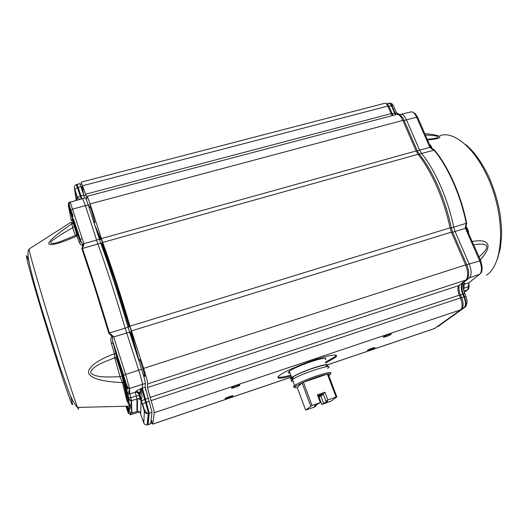 <?xml version="1.0" encoding="UTF-8"?>
<svg xmlns="http://www.w3.org/2000/svg" width="528" height="528" viewBox="0 0 528 528"><rect width="100%" height="100%" fill="white"/><g stroke="black" fill="none" stroke-linecap="round" stroke-linejoin="round"><path stroke-width="0.79" d="M325.307 362.208L334.673 356.895L336.329 355.192M277.827 377.078C279.497 377.665 283.826 377.018 290.803 375.118M291.139 376.028C279.226 379.17 275.385 378.919 279.622 375.283C284.777 371.382 301.745 363.957 316.364 359.278C332.059 354.499 338.573 353.773 335.907 357.08L325.651 363.112M383.533 336.89L383.592 336.838C385.143 335.564 392.858 333.023 390.951 334.415C389.446 335.656 381.889 338.177 383.533 336.89M225.159 398.501L225.37 398.303C226.901 397.109 234.518 394.792 232.643 396.086C231.337 397.129 224.506 399.333 225.159 398.501M367.64 350.216L367.686 350.176C369.032 349.061 376.299 346.645 374.616 347.866C373.316 348.955 366.181 351.351 367.64 350.216M231.554 387.994L231.812 387.75C233.587 386.377 241.659 383.995 239.521 385.466C238.022 386.654 230.815 388.938 231.554 387.994M290.063 373.111C287.846 373.243 287.621 372.629 289.384 371.263C296.399 365.587 331.492 354.275 325.175 359.66M392.165 115.632L387.737 106.108C386.734 103.937 385.704 103 384.648 103.303L81.319 182.114M434.399 328.594L460.706 309.817C462.7 307.646 462.62 303.686 460.456 297.924L459.274 295.172C457.545 290.591 457.479 287.371 459.07 285.496L465.854 280.058C468.389 277.108 468.303 272.065 465.604 264.917L451.367 232.129L450.008 227.858C444.226 199.855 431.673 171.29 418.051 154.282L416.123 150.968L402.857 120.404C400.706 115.83 398.515 113.876 396.271 114.55L87.067 196.337M151.054 420.578L152.717 424.149L154.242 412.757C154.169 411.134 153.107 407.081 151.054 400.607L147.437 387.572L147.688 383.929C147.536 381.625 146.183 376.444 143.623 368.386L129.961 326.192C121.11 295.924 110.444 263.267 102.683 242.458L90.057 203.927C88.334 198.706 87.305 196.185 86.962 196.363L87.008 197.921L81.299 182.681M317.744 395.65C321.334 394.343 323.004 393.914 322.753 394.363L318.047 396.469M315.949 405.082L316.206 405.761C314.47 406.223 314.041 406.177 314.906 405.629L320.338 402.58L312.015 405.497L303.389 382.279C312.807 378.253 320.793 375.52 327.353 374.081L328.165 373.943L336.877 396.884L331.096 401.135L321.803 404.494L318.998 397.003L318.338 397.234M294.763 387.116C293.403 387.202 293.06 386.892 293.733 386.192L294.624 385.48C296.901 383.948 300.96 381.988 306.788 379.599C316.18 375.87 323.459 373.547 328.634 372.623C331.155 372.28 331.657 372.702 330.145 373.883M328.819 375.659L329.142 375.441C331.115 374.081 330.785 373.58 328.165 373.943M310.688 406.072L302.082 382.866L295.7 386.265C293.964 387.559 294.492 387.981 297.29 387.526L305.62 410.084L312.015 405.497M297.29 387.526L302.082 382.866L303.389 382.279L327.353 374.081L336.072 397.069L327.829 399.953L326.014 401.326C327.703 400.877 328.119 400.93 327.261 401.471L321.803 404.494M293.08 381.289C291.344 381.447 290.842 381.124 291.575 380.318L292.453 379.586C300.161 373.732 337.003 362.036 327.637 368.346M292.901 380.813L292.631 380.081M293.423 378.774C291.799 378.906 291.331 378.596 292.017 377.83L292.822 377.15C299.996 371.626 334.442 360.73 325.717 366.676M293.099 379.15C290.195 379.533 289.72 378.985 291.68 377.507C295.944 374.702 303.145 371.527 313.276 367.983C325.288 364.142 329.815 363.581 326.865 366.307L326.172 366.782M323.413 394.423L318.998 397.003M320.338 402.58L317.44 394.832L324.918 392.231L323.136 393.67L326.014 401.326M305.62 410.084L314.53 407.048L316.206 405.761M320.707 395.63L323.539 403.187M324.918 392.231L327.829 399.953M336.072 397.069L336.877 396.884M69.736 207.412L69.003 207.009L73.9 224.242C78.573 239.164 78.421 235.099 73.504 218.948L80.322 240.313L80.236 241.27L79.22 242.339L76.936 236.042C58.667 243.943 49.236 246.365 48.642 243.316C50.101 239.851 57.856 233.336 71.914 223.773L72.811 221.456L74.521 226.241L72.659 227.733L71.914 223.773L70.943 222.268L70.514 222.539M128.179 411.008L126.878 406.23M126.034 406.25L128.278 412.414L128.581 412.018M111.58 336.699L112.464 337.451L112.464 340.316L113.157 343.233L111.316 343.101C110.537 340.217 110.623 338.078 111.58 336.699L111.969 336.29L108.808 333.168L94.862 287.925L81.886 248.681L82.883 245.21L82.388 245.236C81.2 245.289 80.144 244.325 79.22 242.339M126.324 406.243L127.373 408.071C129.103 408.751 129.855 408.118 129.644 406.164L126.859 400.547L122.43 382.582C103.171 381.869 88.968 378.266 88.42 372.148C89.206 366.188 97.865 360.03 114.398 353.687L116.299 354.057L117.592 359.238L115.401 357.713L114.754 357.812L114.398 353.687L111.316 343.101M128.429 408.342L129.327 409.471L129.452 411.715L131.65 413.048L137.412 411.312L136.93 411.451L136.95 398.963L136.211 396.007L139.372 395.597C139.432 394.904 138.666 393.815 137.075 392.35L135.267 392.192C135.201 391.67 137.326 390.37 141.649 388.291L145.174 387.097L149.147 401.425L146.342 402.349L142.355 388.073L142.487 384.437C142.309 382.331 141.042 377.579 138.706 370.194L125.156 328.165C116.239 297.766 105.534 264.799 97.878 243.982L85.371 205.616L82.586 198.647L70.237 202.151M92.928 219.371L89.021 207.352M139.405 359.957L139.715 359.416L142.157 365.911L144.778 375.355C145.055 376.979 144.797 376.873 144.005 375.025M138.884 360.769L143.332 374.735L144.778 375.355M89.72 206.837L90.011 206.362L91.78 211.127L94.717 221.925C94.921 223.265 94.703 223.159 94.063 221.608M77.438 233.297C77.253 232.267 77.431 232.465 77.972 233.897L77.86 235.026L76.936 236.042L76.177 235.237M75.365 235.594L72.659 227.733C65.604 231.693 59.36 235.567 53.935 239.356C46.306 244.603 53.618 244.108 60.733 241.428L77.029 234.815L77.873 235.033L80.236 241.27L82.678 244.174L83.714 243.745L82.678 244.174L82.388 245.236M77.972 233.897L81.239 242.464L73.504 218.948M82.883 245.21L83.846 243.712L83.582 245.48L82.883 245.21M83.582 245.48L82.427 248.464L100.749 243.203L88.216 204.877L72.778 209.075L70.917 210.104L71.353 211.477M108.808 333.168L109.388 333.01L112.358 335.504L113.672 336.983L111.969 336.29L112.358 335.504M113.54 337.022L129.551 332.072L128.073 327.268C119.189 296.901 108.464 263.987 100.749 243.203L102.993 244.055L101.396 239.435L99.396 239.276L83.714 243.745M116.299 354.057L113.157 343.233L121.361 368.194L112.464 340.316L115.903 353.734M122.43 382.582L120.041 376.781L122.192 375.85L124.456 383.559L123.79 382.833L122.43 382.582M114.754 357.812C105.316 361.687 92.242 365.653 90.532 372.728C96.083 378.312 109.685 376.794 120.041 376.781L114.754 357.812M124.456 383.559L128.911 401.867L127.631 400.646L126.859 400.547M136.93 411.451L131.96 413.008L131.518 400.66L128.766 399.28L128.911 401.867C130.693 406.375 130.832 408.903 129.327 409.471L127.578 406.21M70.613 209.88L72.989 216.612L72.356 213.833M122.529 371.019L121.361 368.194L122.483 370.861L126.773 387.281C127.598 389.255 127.591 389.73 126.76 388.714L127.004 392.495L128.39 397.815L130.766 397.736L129.776 393.888L127.004 392.495M68.363 204.389L69.003 207.009L68.99 205.854M128.02 408.362L128.192 411.081C128.971 412.678 128.997 413.12 128.278 412.414L128.344 413.444L130.706 414.685M77.035 200.224L69.676 202.396M135.439 413.206L138.791 412.13M130.693 414.658L130.363 413.866M76.111 200.297L77.345 197.096L79.748 199.452M81.279 199.023L80.256 196.06L77.801 197.274L76.045 200.323M126.72 387.123L129.525 388.423L129.776 393.888L135.927 392.066L137.075 392.35L139.392 394.231C138.778 392.759 137.623 392.04 135.927 392.066L136.072 391.967C136.574 391.294 137.702 391.624 139.458 392.957L139.392 394.231M141.649 388.291L139.458 392.957L141.682 400.759L144.626 399.445L141.649 388.291M141.068 401.029C140.422 399.445 139.227 398.719 137.478 398.845L139.465 398.541C139.88 398.33 139.847 397.346 139.372 395.597L139.801 395.861L141.068 401.029L140.692 413.318L140.131 412.315M130.66 412.955L130.739 414.645L139.643 411.86M136.937 407.748L137.432 407.893M135.689 413.134L130.449 414.711M75.563 200.422C76.943 199.802 77.537 198.693 77.345 197.096L74.771 189.097C73.821 187.466 74.336 185.948 76.309 184.536L80.256 196.06L80.942 195.875L78.184 187.354L74.771 189.097L77.293 198.508M77.029 184.345L79.748 183.685L80.949 186.655L83.708 195.162L80.942 195.875L81.965 198.825M147.437 424.849L148.553 413.503L145.642 402.58L146.342 402.349L149.252 413.279L148.078 424.651M147.622 423.786L147.358 423.152M76.342 184.529L76.989 184.345L78.184 187.354L80.949 186.655L82.916 186.945M424.789 133.61C442.18 135.115 446.391 138.395 427.574 139.94M429.845 144.87L430.175 144.916C431.567 146.533 432.01 147.536 431.501 147.932L434.478 150.058C448.417 166.756 461.116 195.248 466.653 223.172L465.986 227.033L466.336 227.185C467.333 227.845 468.059 229.502 468.514 232.148L468.732 233.614M471.299 241.751C487.766 238.115 494.815 244.345 479.642 260.482M434.478 150.058L421.582 153.457C435.349 170.353 448.015 199.082 453.691 227.172L466.244 223.318L465.425 226.611L465.986 227.033L465.505 228.274L466.237 228.129L465.399 228.301L465.425 226.611M478.335 257.426C482.354 254.021 488.697 248.332 486.116 245.137C482.823 243.784 478.691 243.738 473.728 244.999M468.171 232.346L468.514 232.148M466.336 227.185L466.237 228.129L480.599 260.476M431.297 148.084L431.138 148.546L429.871 147.378L431.297 148.084M466.653 223.172L466.244 223.318C460.693 195.36 447.988 166.835 434.036 150.117L431.138 148.546M429.977 147.352L419.621 150.11L406.441 119.843L416.618 117.209L417.78 117.572L430.709 147.266L431.501 147.932M427.324 139.385L433.356 138.64C437.118 138.013 438.577 137.234 437.732 136.29C434.524 135.584 430.439 135.214 425.482 135.181M480.658 260.674L469.201 263.967L455.063 231.495L465.505 228.274M460.541 298.122L463.934 296.927L462.752 294.182C460.805 289.047 460.739 285.424 462.548 283.312L469.399 277.827C471.735 275.114 471.669 270.494 469.201 263.967L466.798 264.752L452.668 232.234L455.063 231.495L453.691 227.172L451.301 227.911L452.668 232.234L451.592 232.657M418.321 154.625L421.582 153.457L419.621 150.11L417.278 150.79L419.232 154.143C432.953 171.059 445.599 199.808 451.301 227.911L450.08 228.195M469.689 282.117L468.871 282.764L468.257 286.711L463.921 288.189L463.756 290.875M464.732 293.654L463.076 287.707L463.115 283.114C465.135 283.041 465.59 283.43 464.495 284.288L463.122 285.377M400.376 114.49C402.455 113.876 404.474 115.658 406.441 119.843L403.075 120.905M405.253 113.296L399.623 114.701M463.135 285.457L464.495 284.288L468.871 282.764L479.695 274.256C482.064 271.577 482.031 267.043 479.602 260.667L465.458 228.439M399.861 114.569L396.799 113.038L395.083 112.979L395.96 114.629M397.155 114.365L396.799 113.038M439.831 325.34L437.606 326.528M437.646 326.469L464.686 307.421L438.22 326.33M461.333 283.681L463.115 283.114C461.3 285.232 461.366 288.856 463.32 293.997L464.495 296.743C466.442 301.904 466.501 305.461 464.686 307.421L465.861 306.53L467.016 302.914C466.963 300.676 467.775 302.597 466.026 296.67C466.409 296.281 465.901 296.307 464.495 296.743L463.934 296.927C465.874 302.095 465.94 305.659 464.132 307.619L461.828 308.345C463.624 306.398 463.551 302.848 461.617 297.706L460.436 294.954C458.878 291.053 458.515 287.826 459.347 285.272M387.961 106.63L391.268 105.6C390.423 103.792 389.565 103.013 388.681 103.264L386.635 103.838M396.495 112.847L393.584 106.115C393.809 105.382 393.228 105.158 391.822 105.455L391.268 105.6L395.406 114.774M82.731 185.717L387.737 106.108M85.503 194.225L390.991 113.652M90.057 203.927L402.857 120.404M101.343 238.577L416.123 150.968M418.051 154.282L102.683 242.458M129.961 326.192L450.008 227.858M451.367 232.129L131.426 330.931M143.623 368.386L465.604 264.917M147.688 383.929L465.854 280.058M147.437 387.572L459.07 285.496M459.274 295.172L150.038 397.472M154.242 412.757L460.706 309.817M460.456 297.924L151.054 400.607M152.724 424.096L291.502 377.025M327.796 364.716L435.092 328.317M28.855 261.122C22.902 244.867 28.057 266.006 41.402 310.299C50.259 339.761 60.799 372.953 66.785 390.344C72.712 407.326 74.019 409.319 70.706 396.343M29.205 248.939L29.014 249.058C28.981 251.005 35.521 274.283 45.474 307.197C58.786 351.325 74.461 400.059 77.576 407.425C78.573 409.873 78.804 409.867 78.276 407.405M76.87 230.934C75.062 226.136 71.122 213.074 69.967 208.039M69.386 206.494L73.834 223.846C75.986 230.439 77.154 233.495 77.326 233.006M127.769 409.411L126.667 406.237M102.498 243.388L115.804 281.668L129.664 326.542M131.188 331.789L139.082 360.532M145.193 386.8L145.847 390.509M136.303 352.843L130.456 331.848M129.023 326.911L115.17 282.064L101.627 243.118M100.096 239.138L96.492 230.34M94.631 224.611L100.861 239.118M140.93 389.116C142.421 397.366 142.243 400.217 140.402 397.663M140.257 397.465L139.141 395.558M137.557 392.304L137.3 391.736M138.316 392.746L137.907 391.862M140.323 390.212C140.791 394.647 140.105 395.241 138.25 391.987M122.483 370.861L123.644 375.355L125.657 374.431L129.525 388.423L145.372 383.44C145.22 381.335 143.972 376.609 141.643 369.257L129.551 332.072L131.525 331.96L129.776 326.311L128.073 327.268L109.388 333.01C100.32 302.557 89.747 269.438 82.427 248.464L81.886 248.681M126.476 386.159C124.542 381.315 120.08 366.907 118.932 361.832M68.29 205.267L71.333 220.909C71.287 219.351 71.782 219.536 72.811 221.456M77.477 234.28L74.521 226.241M71.082 210.646L70.917 210.104C69.148 205.927 68.904 203.28 70.184 202.165L83.8 243.553M128.674 398C127.987 395.657 127.908 394.416 128.436 394.277L129.386 393.974L129.122 388.509C128.291 388.298 127.512 387.189 126.786 385.169L123.493 375.487M141.643 369.257L125.657 374.431L113.731 337.141M120.523 366.32L120.509 366.28C117.355 357.331 116.945 357.265 119.295 366.089C121.658 374.57 125.809 387.176 126.76 388.714L127.057 387.935M128.766 399.28L128.39 397.815M122.192 375.85L117.592 359.238M125.994 406.25L128.344 413.444M129.169 411.035L129.452 411.715M129.136 410.942L128.185 408.362M68.983 205.253L69.359 204.613M72.448 214.124L71.359 211.497M140.692 413.318C140.105 411.86 139.009 411.193 137.412 411.312L137.478 398.838L131.518 400.66L130.766 397.729L136.211 396.007L135.287 392.436M68.924 205.656L69.221 206.098M76.197 200.099L74.626 189.631M70.594 209.827L68.752 205.319L70.594 209.827M69.082 205.775L68.732 205.3M90.222 205.128L88.216 204.877C86.632 200.079 85.694 197.776 85.404 197.967L82.678 198.634M151.114 420.083L151.853 421.39L150.619 423.753M82.348 186.549L83.609 194.845M126.608 386.714L123.71 376.325M139.801 395.861L144.421 411.424L143.755 422.895L139.979 412.144M145.174 387.097L145.372 383.44M149.147 401.425L152.018 412.295L150.698 423.68L147.206 424.875C145.537 425.08 144.388 424.42 143.755 422.895M147.002 413.615L147.404 413.47M146.916 413.602L146.771 413.16M84.744 198.125L83.708 195.162L85.681 195.433M141.458 401.029L142.461 404.158M152.018 412.295L148.203 413.589C146.375 413.813 145.114 413.087 144.421 411.424M148.13 398.29L144.626 399.445L145.642 402.58L142.692 403.894C143.959 409.886 145.801 413.114 148.203 413.589L147.206 424.875L148.157 424.624M440.002 135.637C455.987 129.888 480.751 153.747 493.106 190.846C505.626 227.878 501.534 266.086 486.473 275.121M468.646 288.994L464.257 292.426M401.042 114.325L410.573 111.995C412.658 111.382 414.678 113.117 416.618 117.209L429.805 147.239M468.923 282.724L469.022 285.892L468.257 286.711L467.788 289.714L463.822 291.1M463.201 288.479L463.921 288.189L464.211 284.605M466.93 278.626L479.695 274.256M416.236 151.213L417.278 150.79L404.105 120.49C402.508 116.992 400.785 115.15 398.937 114.979M466.957 278.573L467.023 278.553C469.333 275.86 469.26 271.253 466.798 264.752L465.716 265.175M459.36 295.37L463.32 293.997C464.719 293.561 465.227 293.542 464.851 293.931L465.907 296.393M391.222 114.154L392.231 113.744L388.978 106.214C388.146 104.419 387.295 103.646 386.423 103.897L386.364 103.917M393.103 115.388L392.231 113.744L395.083 112.979L391.822 105.455C390.984 103.653 390.126 102.874 389.242 103.132L388.951 103.198M335.023 357.819L334.673 356.895M390.799 334.039L390.951 334.415M232.518 395.729L232.643 396.086M239.362 385.024L239.521 385.466M434.96 328.403L327.842 364.742M291.522 377.065L152.717 424.149M295.7 386.265L294.452 385.598M292.453 379.586L294.624 385.48M292.822 377.15L293.476 378.913M289.384 371.263L291.68 377.507M327.109 401.069L327.261 401.471M129.637 406.164L77.576 407.425C76.613 406.745 74.012 404.197 69.452 393.4L59.486 365.732L41.785 309.302C35.165 287.173 29.627 266.785 28.439 258.667C27.423 250.734 28.492 249.817 29.014 249.058L70.943 222.268M126.08 406.25L128.363 411.913M139.009 360.657L131.116 331.789M129.611 326.588C120.76 296.195 109.903 263.076 102.353 243.302M100.729 239.105L95.132 226.156M139.451 392.984L138.963 392.443M127.677 387.882L128.08 387.75M138.91 360.829L139.715 359.416M93.575 221.377L94.717 221.925M89.219 207.676L90.011 206.362M129.136 405.478L131.663 404.686M126.991 392.33L129.664 391.406M127.453 388.087L129.419 387.691M80.038 239.435L82.203 238.55M76.824 234.907L74.428 226.651C73.841 224.466 73.181 223.364 72.455 223.351L70.957 222.281M129.644 406.164C129.327 406.276 128.66 404.441 127.631 400.646L122.021 375.995C118.457 364.208 116.18 356.921 115.401 357.713L115.81 357.529C116.549 357.047 116.582 355.786 115.916 353.74M131.175 400.739L131.65 413.054M68.356 204.409L68.699 204.917M127.162 388.139L126.905 388.067C125.545 386.859 118.529 365.515 118.345 360.353M130.31 412.79L130.403 414.724M69.531 202.158L69.524 202.158C68.587 202.396 68.204 203.135 68.363 204.382M131.201 400.732C130.324 400.924 129.485 400.013 128.687 398M136.937 408.091L137.432 408.065M135.518 413.18L139.715 411.913M86.81 199.003L85.543 197.967M148.157 424.637L150.685 423.733C151.457 423.733 151.576 422.697 151.054 420.618M81.536 186.542L82.097 190.192M81.187 184.272L79.794 183.678M465.683 144.58C473.695 151.061 481.312 161.575 488.532 176.128C494.208 188.833 498.155 202.072 500.372 215.853L501.567 228.855L501.6 235.712L500.359 248.246L497.336 259.288M469.075 286.301L468.659 288.974M480.625 273.438C482.546 271.385 482.572 267.201 480.711 260.885M417.549 117.15C414.638 112.233 414.5 113.54 413.444 112.649M398.851 114.926L400.363 114.49M399.927 114.536L399.498 114.609M438.682 326.159L438.161 326.35M437.54 326.548L438.154 326.35M393.175 105.349C391.75 104.333 393.373 103.851 389.631 103.066"/></g></svg>
